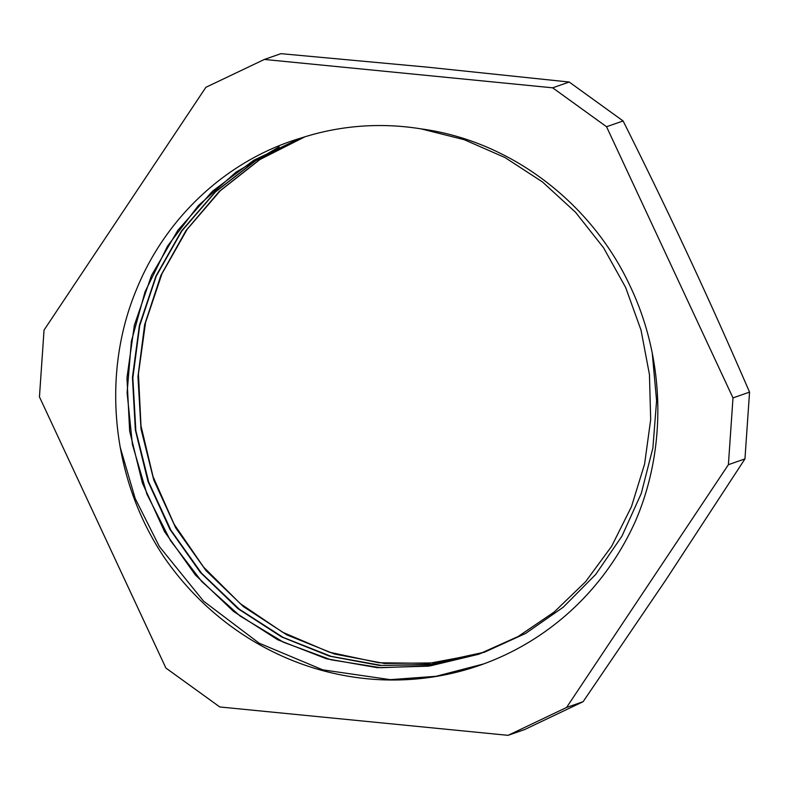 <?xml version="1.0" encoding="UTF-8"?>
<svg xmlns="http://www.w3.org/2000/svg" width="789" height="789" viewBox="0 0 789 789"><rect width="100%" height="100%" fill="white"/><g stroke="black" fill="none" stroke-linecap="round" stroke-linejoin="round"><path stroke-width="1.18" d="M304.879 136.822L259.936 159.516L220.249 190.76L187.171 229.303L161.962 273.763L145.541 322.573L138.43 373.887L140.994 425.863L153.046 476.615L174.142 524.281L203.592 567.094L240.191 603.565L282.689 632.285L329.506 652.247L378.898 662.77L429.078 663.342L478.233 654.081M301.753 137.809L255.952 160.522L215.436 191.934L181.805 231.009L156.212 276.18L139.683 325.749L132.838 377.921L135.846 430.676L148.707 482.04L170.848 530.109L201.412 573.061L239.343 609.236L283.113 637.394L331.094 656.34L381.511 665.443L432.402 664.387L481.882 653.095M279.198 146.823L235.941 172.219L198.276 205.692L167.593 246.01L145.068 291.782L131.368 341.302L127.098 392.784L132.394 444.385L146.961 494.249L170.414 540.514L201.797 581.582L239.964 615.933L283.596 642.285L331.045 659.801L380.614 667.711L430.508 665.808L478.893 654.199M305.678 136.576L301.526 137.888C228.031 159.447 166.282 216.502 136.783 288.774C100.982 373.779 111.407 477.769 163.274 555.989A283.793 272.797 70.8 0 0 479.692 665.344A283.793 272.797 70.8 0 0 635.648 520.671L635.007 522.111M300.481 138.203L253.821 160.216L212.458 191.254L177.939 230.171L151.527 275.391L134.357 325.255L126.96 377.832L129.652 431.09L142.385 483.006L164.526 531.608L195.366 574.974L233.643 611.524L277.856 639.83L326.38 658.746L377.29 667.681L428.644 666.153L478.479 654.308L518.107 636.536L554.115 612.096L585.586 581.73L611.633 546.294L631.456 506.696L644.593 464.07L650.678 419.62L649.446 374.538L641.013 330.058L625.628 287.423L603.595 247.835L575.605 212.34L542.457 181.934L504.96 157.524L464.218 139.692L421.326 128.923A272.984 262.412 -109.2 0 0 301.516 137.888M304.564 136.921L259.256 159.881L219.253 191.421L186.076 230.457L160.867 275.46L144.634 324.792L137.957 376.639L141.004 429.038L153.786 480.067L175.71 527.861L205.988 570.595L243.535 606.702L286.871 634.898L334.447 654.022L384.47 663.47L435.055 662.888L484.328 652.187M301.368 137.937L255.666 160.561L215.229 191.944L181.569 230.852L156.015 275.903L139.406 325.364L132.434 377.389L135.363 430.054L147.987 481.369L169.951 529.389L200.337 572.38L238.002 608.684L281.594 636.92L329.398 656.132L379.647 665.472L430.478 664.673L479.939 653.795M484.032 652.404L525.671 633.409L563.307 607.165L595.734 574.412L621.959 536.125L641.24 493.549L652.897 447.955L656.586 400.713L652.266 353.304M483.519 663.973L436.021 676.301L390.289 679.654L322.701 669.831L259.117 643.163L203.542 601.139L159.348 546.501L135.166 498.451L120.046 446.742M635.648 520.671C667.139 447.314 664.999 358.916 629.967 285.776C591.069 202.221 510.098 140.827 421.326 128.923M566.561 707.477L728.395 464.682L744.954 458.912L666.103 579.58L583.11 701.697L566.561 707.477L508.067 735.338L524.626 729.559L583.11 701.697M728.395 464.682L732.991 397.903L606.544 126.733L623.103 120.964C646.586 167.85 668.352 212.803 688.393 255.823C708.463 298.834 728.849 344.26 749.55 392.123L744.954 458.912M749.55 392.123L732.991 397.903M606.544 126.733L552.655 87.816L264.374 59.441L280.933 53.662L427.145 67.134L569.214 82.036L623.103 120.964M569.214 82.036L552.655 87.816M264.374 59.441L205.89 87.303L44.046 330.088L39.45 396.877L165.897 668.036L219.786 706.964L508.067 735.338"/></g></svg>
